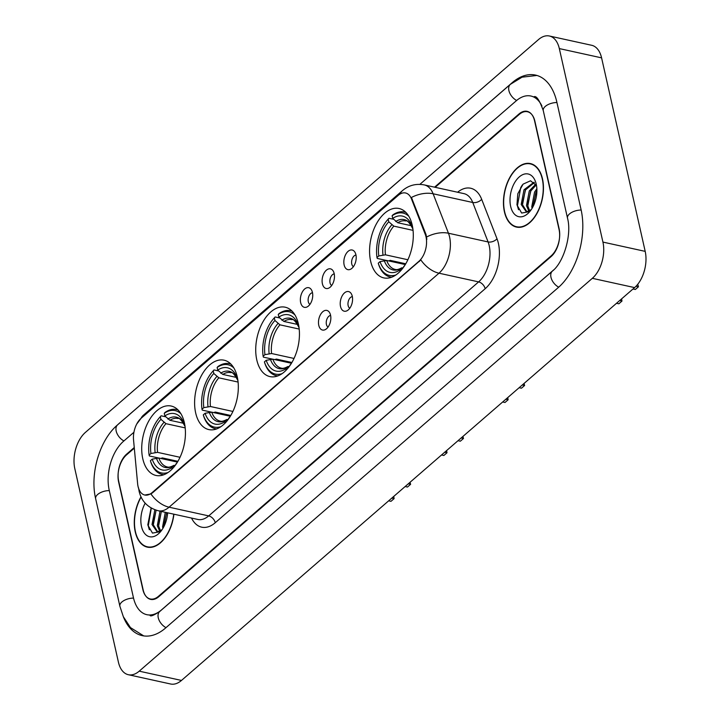 <?xml version="1.0" encoding="UTF-8"?>
<svg xmlns="http://www.w3.org/2000/svg" width="720" height="720" viewBox="0 0 720 720"><rect width="100%" height="100%" fill="white"/><g stroke="black" fill="none" stroke-linecap="round" stroke-linejoin="round"><path stroke-width="1.08" d="M298.377 323.874A35.523 20.979 -77.6 0 0 285.201 307.206A35.523 20.979 -77.6 0 0 262.449 322.749A35.523 20.979 -77.6 0 0 256.788 359.928A35.523 20.979 -77.6 0 0 269.964 376.605A35.523 20.979 -77.6 0 0 292.716 361.053A35.523 20.979 -77.6 0 0 298.377 323.874M237.258 376.866A35.523 20.979 -77.6 0 0 224.082 360.198A35.523 20.979 -77.6 0 0 201.33 375.741A35.523 20.979 -77.6 0 0 195.669 412.92A35.523 20.979 -77.6 0 0 208.845 429.588A35.523 20.979 -77.6 0 0 231.597 414.045A35.523 20.979 -77.6 0 0 237.258 376.866M184.365 422.712A35.523 20.979 -77.6 0 0 171.198 406.044A35.523 20.979 -77.6 0 0 148.446 421.587A35.523 20.979 -77.6 0 0 142.785 458.766A35.523 20.979 -77.6 0 0 155.961 475.443A35.523 20.979 -77.6 0 0 178.713 459.891A35.523 20.979 -77.6 0 0 184.365 422.712M412.227 225.171A35.523 20.979 -77.6 0 0 399.051 208.503A35.523 20.979 -77.6 0 0 376.299 224.046A35.523 20.979 -77.6 0 0 370.638 261.225A35.523 20.979 -77.6 0 0 383.814 277.902A35.523 20.979 -77.6 0 0 406.566 262.35A35.523 20.979 -77.6 0 0 412.227 225.171M344.133 264.933A10.053 5.94 102.4 0 1 346.851 252.675A10.053 5.94 102.4 0 1 354.501 251.568A10.053 5.94 102.4 0 1 355.905 254.727A10.053 5.94 102.4 0 1 350.631 269.208A10.053 5.94 102.4 0 1 344.133 264.933M355.977 255.051A6.03 3.564 -77.6 0 0 351.774 264.051A6.03 3.564 -77.6 0 0 353.43 266.661M322.398 283.77A10.053 5.94 102.4 0 1 325.116 271.521A10.053 5.94 102.4 0 1 332.775 270.405A10.053 5.94 102.4 0 1 334.17 273.573A10.053 5.94 102.4 0 1 328.896 288.054A10.053 5.94 102.4 0 1 322.398 283.77M334.242 273.897A6.03 3.564 -77.6 0 0 330.039 282.888A6.03 3.564 -77.6 0 0 331.695 285.498M300.663 302.616A10.053 5.94 102.4 0 1 303.381 290.367A10.053 5.94 102.4 0 1 311.04 289.251A10.053 5.94 102.4 0 1 312.435 292.41A10.053 5.94 102.4 0 1 307.161 306.891A10.053 5.94 102.4 0 1 300.663 302.616M312.507 292.734A6.03 3.564 -77.6 0 0 308.304 301.734A6.03 3.564 -77.6 0 0 309.96 304.344M340.515 306.486A10.053 5.94 102.4 0 1 343.233 294.237A10.053 5.94 102.4 0 1 350.883 293.121A10.053 5.94 102.4 0 1 352.278 296.289A10.053 5.94 102.4 0 1 347.004 310.77A10.053 5.94 102.4 0 1 340.515 306.486M352.35 296.613A6.03 3.564 -77.6 0 0 348.147 305.613A6.03 3.564 -77.6 0 0 349.803 308.214M318.78 325.332A10.053 5.94 102.4 0 1 321.498 313.083A10.053 5.94 102.4 0 1 329.148 311.967A10.053 5.94 102.4 0 1 330.543 315.126A10.053 5.94 102.4 0 1 325.269 329.616A10.053 5.94 102.4 0 1 318.78 325.332M330.615 315.459A6.03 3.564 -77.6 0 0 326.412 324.45A6.03 3.564 -77.6 0 0 328.068 327.06M425.268 234.369A18.099 10.692 102.4 0 1 426.024 236.88A18.099 10.692 102.4 0 1 418.878 261.342L152.1 492.624A18.099 10.692 102.4 0 1 144.774 495.027A18.099 10.692 102.4 0 1 137.628 483.741L133.542 439.929A18.099 10.692 102.4 0 1 141.129 418.266L398.223 195.381A18.099 10.692 102.4 0 1 405.549 192.978A18.099 10.692 102.4 0 1 411.498 198.963L425.268 234.369L426.033 234.54L426.852 239.337M134.316 448.155L126.576 454.86A20.106 11.88 -77.6 0 0 118.629 482.04L142.857 589.545A20.106 11.88 -77.6 0 0 150.309 598.986A20.106 11.88 -77.6 0 0 158.454 596.313L551.16 255.861A20.106 11.88 -77.6 0 0 559.107 228.681L534.879 121.176A20.106 11.88 -77.6 0 0 527.427 111.735A20.106 11.88 -77.6 0 0 519.282 114.408L435.186 187.308M133.929 432.252L123.516 441.279A36.198 21.375 -77.6 0 0 109.215 490.203L133.443 597.708A36.198 21.375 -77.6 0 0 146.862 614.691A36.198 21.375 -77.6 0 0 161.514 609.894L553.68 269.91M541.908 105.966A36.198 21.375 -77.6 0 0 530.874 96.021A36.198 21.375 -77.6 0 0 516.222 100.827L419.868 184.365M118.413 662.139A26.811 15.831 -77.6 0 0 128.358 674.721A26.811 15.831 -77.6 0 0 139.212 671.166L592.335 278.325A26.811 15.831 -77.6 0 0 602.928 242.091L559.323 48.582A26.811 15.831 -77.6 0 0 549.378 36A26.811 15.831 -77.6 0 0 538.524 39.555L85.401 432.396A26.811 15.831 -77.6 0 0 74.808 468.63L118.413 662.139M128.358 674.721L170.622 684A26.811 15.831 -77.6 0 0 181.476 680.445L634.599 287.604A26.811 15.831 -77.6 0 0 645.192 251.37L601.587 57.861A26.811 15.831 -77.6 0 0 591.642 45.279L549.378 36M123.399 616.851A57.645 34.047 -77.6 0 0 142.263 635.643A57.645 34.047 -77.6 0 0 165.591 628.002L558.306 287.541A57.645 34.047 -77.6 0 0 581.076 209.637L556.848 102.132A57.645 34.047 -77.6 0 0 535.473 75.078A57.645 34.047 -77.6 0 0 512.145 82.719L119.43 423.18A57.645 34.047 -77.6 0 0 117.765 424.692M542.484 178.839A32.508 19.197 -77.6 0 0 530.424 163.584A32.508 19.197 -77.6 0 0 509.607 177.804A32.508 19.197 -77.6 0 0 504.423 211.833A32.508 19.197 -77.6 0 0 516.483 227.088A32.508 19.197 -77.6 0 0 537.3 212.859A32.508 19.197 -77.6 0 0 542.484 178.839M532.494 164.25A32.508 19.197 -77.6 0 0 531.891 164.25M140.985 496.863A32.508 19.197 -77.6 0 0 135.252 531.882A32.508 19.197 -77.6 0 0 147.312 547.137A32.508 19.197 -77.6 0 0 173.925 514.206M399.969 194.103A23.463 14.832 49.1 0 1 402.543 190.557C408.807 185.274 416.061 183.393 424.305 184.923A26.811 15.831 102.4 0 1 433.116 193.779L448.461 233.235A26.811 15.831 102.4 0 1 449.586 236.961A26.811 15.831 102.4 0 1 438.993 273.195A23.463 14.832 -130.9 0 1 420.84 259.911L152.622 492.741L150.921 493.911L144.819 495.036M150.921 493.911A23.463 14.832 49.1 0 0 169.074 507.195L438.993 273.195L478.62 281.898A26.811 15.831 -77.6 0 0 489.204 245.664A26.811 15.831 -77.6 0 0 488.088 241.938L472.743 202.482L433.116 193.779A23.463 14.157 158.8 0 0 411.435 197.469L426.033 234.54M134.253 447.525L126.639 454.122A20.106 11.88 -77.6 0 0 118.701 481.302L143.181 589.941A20.106 11.88 -77.6 0 0 150.633 599.373A20.106 11.88 -77.6 0 0 158.778 596.709L551.097 256.59A20.106 11.88 -77.6 0 0 559.035 229.419L534.555 120.78A20.106 11.88 -77.6 0 0 527.103 111.339A20.106 11.88 -77.6 0 0 518.958 114.012L434.565 187.173M148.923 547.146A32.508 19.197 -77.6 0 0 149.463 547.398M518.094 227.097A32.508 19.197 -77.6 0 0 518.643 227.349M504.621 211.662A32.175 18.999 -77.6 0 0 516.555 226.755A32.175 18.999 -77.6 0 0 537.165 212.679A32.175 18.999 -77.6 0 0 542.286 179.01A32.175 18.999 -77.6 0 0 530.352 163.908A32.175 18.999 -77.6 0 0 509.751 177.984A32.175 18.999 -77.6 0 0 504.621 211.662M532.089 208.314L531.756 206.793L534.573 192.069L536.859 188.721M533.007 206.649L535.896 192.357L536.904 190.683M528.885 211.149L526.473 205.632L529.29 190.908L535.734 184.23M529.659 210.78L527.796 205.92L530.613 191.196L536.193 184.986M531.225 209.655L527.238 211.509L526.041 211.419L521.19 204.471L524.007 189.747L533.979 182.25M526.716 211.509L522.513 204.759L525.33 190.035L534.357 182.583M536.247 184.248A21.852 12.906 -77.6 0 0 535.878 182.817A21.852 12.906 -77.6 0 0 518.796 177.336A21.852 12.906 -77.6 0 0 510.66 206.424A21.852 12.906 -77.6 0 0 529.488 211.905A21.852 12.906 -77.6 0 0 536.247 184.248M536.517 185.616L530.541 180.783L523.089 184.14L517.806 193.779L516.951 204.894L521.649 213.048L529.443 211.653M518.526 209.736L517.419 205.947L520.695 187.65L522.342 184.959M522.36 203.67L525.609 189.531M527.643 204.831L530.892 190.692M532.926 205.983L536.175 191.853M141.102 497.097A32.175 18.999 -77.6 0 0 135.45 531.711A32.175 18.999 -77.6 0 0 147.384 546.813A32.175 18.999 -77.6 0 0 173.736 514.161M162.909 528.363L162.585 526.842L165.294 512.307M163.836 526.707L166.617 512.595M159.714 531.198L157.302 525.681L160.011 511.146M160.488 530.829L158.616 525.978L161.334 511.434M162.054 529.713L158.067 531.567L156.87 531.468L152.019 524.52L154.854 509.76M157.545 531.558L153.333 524.817L156.105 510.183M145.197 503.19A21.852 12.906 -77.6 0 0 141.489 526.473A21.852 12.906 -77.6 0 0 160.317 531.954A21.852 12.906 -77.6 0 0 167.652 512.82M151.101 507.978L147.78 524.943L152.469 533.097L160.263 531.702M149.346 529.785L148.239 526.005L151.317 508.095M153.189 523.719L156.141 510.201M158.472 524.88L161.379 511.443M163.755 526.041L166.662 512.604M621.666 298.827A11.394 6.732 -77.6 0 0 621.972 301.068L618.84 303.795L616.518 303.282M619.659 300.564L621.972 301.068M636.03 286.254L638.451 286.785L635.319 289.503L632.997 288.999M386.244 260.406L377.253 258.435L376.983 257.517A31.905 18.846 -77.6 0 1 387.387 220.05A31.905 18.846 -77.6 0 1 388.197 219.159L388.782 221.778A28.818 17.019 -77.6 0 0 378.801 255.942L385.434 254.817L407.88 259.749M413.055 230.364L393.822 226.134L388.782 221.778M412.542 226.692L412.308 226.89A28.818 17.019 -77.6 0 0 392.706 218.376L397.737 222.741L411.471 225.747M405.765 263.79L390.231 260.379L388.557 260.91M395.91 274.959A31.905 18.846 -77.6 0 1 378.261 263.178L378.522 264.087A33.246 19.638 -77.6 0 0 390.114 276.948A33.246 19.638 -77.6 0 0 391.725 277.182M388.197 219.159L388.989 218.259A33.246 19.638 -77.6 0 0 388.071 219.267L387.387 220.05M388.989 218.259L393.543 219.258M405.936 212.463A33.246 19.638 -77.6 0 0 404.379 212.004A33.246 19.638 -77.6 0 0 392.913 214.857L392.112 215.757A31.905 18.846 -77.6 0 1 408.798 216.234M378.261 263.178L380.07 261.603A28.818 17.019 -77.6 0 0 399.672 270.108L399.987 271.494M378.801 255.942L376.983 257.517M392.706 218.376L392.112 215.757M399.672 270.108L401.769 267.804C398.727 269.46 396.513 270 395.136 269.406A24.804 14.643 -77.6 0 1 386.712 260.478L380.07 261.603M412.911 228.969L412.308 226.89M384.264 260.568A25.785 15.228 -77.6 0 0 401.49 268.047L403.245 267.642M403.677 267.048L403.596 266.706A28.818 17.019 -77.6 0 0 404.145 266.103A28.818 17.019 -77.6 0 0 404.919 265.176M404.568 265.608L403.596 266.706M405.306 264.564L386.712 260.478M638.451 286.785A16.758 9.9 -77.6 0 0 637.704 284.346M507.816 397.53A11.394 6.732 -77.6 0 0 508.122 399.771L504.99 402.489L502.668 401.985M505.809 399.267L508.122 399.771M522.288 384.975L524.601 385.488L521.46 388.206L519.147 387.702M272.394 359.109L263.394 357.138L263.133 356.22A31.905 18.846 -77.6 0 1 273.528 318.753A31.905 18.846 -77.6 0 1 274.338 317.862L274.932 320.481A28.818 17.019 -77.6 0 0 264.942 354.645L271.584 353.52L294.03 358.452M299.205 329.067L279.963 324.837L274.932 320.481M298.692 325.395L298.458 325.593A28.818 17.019 -77.6 0 0 278.856 317.079L283.887 321.444L297.612 324.45M291.915 362.493L276.381 359.082L274.707 359.613M282.051 373.662A31.905 18.846 -77.6 0 1 264.402 361.872L264.672 362.79A33.246 19.638 -77.6 0 0 276.264 375.651A33.246 19.638 -77.6 0 0 277.875 375.885M274.338 317.862L275.139 316.962A33.246 19.638 -77.6 0 0 274.221 317.97L273.528 318.753M275.139 316.962L279.693 317.961M292.086 311.166A33.246 19.638 -77.6 0 0 290.529 310.707A33.246 19.638 -77.6 0 0 279.063 313.56L278.262 314.46A31.905 18.846 -77.6 0 1 294.948 314.937M264.402 361.872L266.22 360.306A28.818 17.019 -77.6 0 0 285.822 368.811L286.137 370.197M264.942 354.645L263.133 356.22M278.856 317.079L278.262 314.46M285.822 368.811L287.919 366.507C284.877 368.163 282.663 368.703 281.286 368.109A24.804 14.643 -77.6 0 1 272.862 359.181L266.22 360.306M299.061 327.672L298.458 325.593M270.414 359.271A25.785 15.228 -77.6 0 0 287.64 366.75L289.395 366.345M289.818 365.742L289.746 365.409A28.818 17.019 -77.6 0 0 290.295 364.806A28.818 17.019 -77.6 0 0 291.069 363.879M290.718 364.311L289.746 365.409M291.456 363.267L272.862 359.181M524.601 385.488A16.758 9.9 -77.6 0 0 524.016 383.481M446.688 450.522A11.394 6.732 -77.6 0 0 447.003 452.763L443.862 455.481L441.549 454.977M444.69 452.25L447.003 452.763M461.16 437.967L463.482 438.48L460.341 441.198L458.028 440.694M211.266 412.101L202.275 410.121L202.005 409.212A31.905 18.846 -77.6 0 1 212.409 371.745A31.905 18.846 -77.6 0 1 213.219 370.854L213.804 373.473A28.818 17.019 -77.6 0 0 203.823 407.637L210.456 406.512L232.902 411.444M238.086 382.059L218.844 377.829L213.804 373.473M237.564 378.378L237.33 378.585A28.818 17.019 -77.6 0 0 217.728 370.071L222.768 374.427L236.493 377.442M230.787 415.485L215.253 412.074L213.579 412.605M220.932 426.654A31.905 18.846 -77.6 0 1 203.283 414.864L203.553 415.782A33.246 19.638 -77.6 0 0 215.145 428.643A33.246 19.638 -77.6 0 0 216.747 428.877M213.219 370.854L214.02 369.945A33.246 19.638 -77.6 0 0 213.093 370.962L212.409 371.745M214.02 369.945L218.574 370.944M230.958 364.158A33.246 19.638 -77.6 0 0 229.401 363.699A33.246 19.638 -77.6 0 0 217.944 366.543L217.143 367.452A31.905 18.846 -77.6 0 1 233.829 367.929M203.283 414.864L205.101 413.289A28.818 17.019 -77.6 0 0 224.703 421.803L225.009 423.189M203.823 407.637L202.005 409.212M217.728 370.071L217.143 367.452M224.703 421.803L226.791 419.499C223.749 421.155 221.544 421.686 220.158 421.101A24.804 14.643 -77.6 0 1 211.734 412.173L205.101 413.289M237.933 380.664L237.33 378.585M209.286 412.263A25.785 15.228 -77.6 0 0 226.512 419.742L228.267 419.337M228.699 418.734L228.627 418.401A28.818 17.019 -77.6 0 0 229.176 417.789A28.818 17.019 -77.6 0 0 229.95 416.871M229.59 417.303L228.627 418.401M230.328 416.259L211.734 412.173M463.482 438.48A16.758 9.9 -77.6 0 0 462.897 436.464M393.804 496.368A11.394 6.732 -77.6 0 0 394.119 498.609L390.978 501.336L388.665 500.823M391.797 498.105L394.119 498.609M408.276 483.813L410.598 484.326L407.457 487.044L405.144 486.54M158.382 457.947L149.391 455.976L149.121 455.058A31.905 18.846 -77.6 0 1 159.525 417.591A31.905 18.846 -77.6 0 1 160.335 416.7L160.92 419.319A28.818 17.019 -77.6 0 0 150.939 453.483L157.572 452.358L180.018 457.29M185.202 427.905L165.96 423.675L160.92 419.319M184.68 424.233L184.446 424.431A28.818 17.019 -77.6 0 0 164.844 415.917L169.884 420.282L183.609 423.288M177.903 461.331L162.369 457.92L160.695 458.451M168.048 472.5A31.905 18.846 -77.6 0 1 150.399 460.71L150.669 461.628A33.246 19.638 -77.6 0 0 162.261 474.489A33.246 19.638 -77.6 0 0 163.863 474.723M160.335 416.7L161.136 415.8A33.246 19.638 -77.6 0 0 160.209 416.808L159.525 417.591M161.136 415.8L165.69 416.799M178.074 410.004A33.246 19.638 -77.6 0 0 176.517 409.545A33.246 19.638 -77.6 0 0 165.06 412.398L164.259 413.298A31.905 18.846 -77.6 0 1 180.945 413.775M150.399 460.71L152.217 459.144A28.818 17.019 -77.6 0 0 171.819 467.649L172.125 469.035M150.939 453.483L149.121 455.058M164.844 415.917L164.259 413.298M171.819 467.649L173.907 465.345C170.865 467.001 168.66 467.541 167.274 466.947A24.804 14.643 -77.6 0 1 158.85 458.019L152.217 459.144M185.049 426.51L184.446 424.431M156.402 458.109A25.785 15.228 -77.6 0 0 173.628 465.588L175.383 465.183M175.815 464.589L175.734 464.247A28.818 17.019 -77.6 0 0 176.283 463.644A28.818 17.019 -77.6 0 0 177.066 462.717M176.706 463.149L175.734 464.247M177.444 462.105L158.85 458.019M410.598 484.326A16.758 9.9 -77.6 0 0 410.013 482.319M411.498 198.963L412.263 199.125M152.1 492.624L152.622 492.741M418.878 261.342L419.4 261.459M165.996 627.651A10.728 6.786 -130.9 0 1 158.265 617.787A10.728 6.786 -130.9 0 1 159.696 611.541C153.648 615.42 150.435 616.707 150.03 615.393M143.739 635.913L130.464 627.597L123.345 616.725L119.871 606.204A10.728 5.373 -12.7 0 1 121.878 601.992A10.728 5.373 -12.7 0 1 133.533 598.095M119.871 606.204L95.643 498.699A10.728 5.373 -12.7 0 1 97.65 494.487A10.728 5.373 -12.7 0 1 109.296 490.59M95.643 498.699C89.757 473.895 99.54 440.028 117.621 424.818A10.728 6.786 49.1 0 0 116.19 431.073A10.728 6.786 49.1 0 0 123.912 440.937M536.931 75.456L522.054 77.175L510.327 84.366A10.728 6.786 49.1 0 0 508.905 90.612A10.728 6.786 49.1 0 0 516.636 100.476M556.938 102.519A10.728 5.373 167.3 0 0 545.292 106.407A10.728 5.373 167.3 0 0 543.276 110.628L567.504 218.124C572.067 234.819 563.571 262.566 552.411 271.08L159.696 611.541M581.166 210.024A10.728 5.373 167.3 0 0 569.52 213.912A10.728 5.373 167.3 0 0 567.504 218.124M558.702 287.19A10.728 6.786 -130.9 0 1 550.98 277.326A10.728 6.786 -130.9 0 1 552.411 271.08M181.476 680.445L139.212 671.166M601.587 57.861L559.323 48.582M645.192 251.37L602.928 242.091M634.599 287.604L592.335 278.325M215.262 522.72A6.705 4.239 49.1 0 0 208.701 515.898L478.62 281.898A6.705 4.239 49.1 0 1 485.172 288.72L215.262 522.72A33.516 19.791 102.4 0 1 191.529 518.067M197.847 519.453A26.811 15.831 -77.6 0 0 208.701 515.898L169.074 507.195A26.811 15.831 102.4 0 1 158.229 510.75L197.847 519.453M426.654 236.988A23.463 14.157 158.8 0 1 448.461 233.235L488.088 241.938A6.705 4.041 -21.2 0 0 497.007 238.77A33.516 19.791 102.4 0 1 485.172 288.72M141.021 418.356A23.463 14.832 -130.9 0 1 143.424 415.197L402.543 190.557M457.605 192.24A33.516 19.791 102.4 0 1 481.671 199.314L497.007 238.77M481.671 199.314A6.705 4.041 -21.2 0 1 472.743 202.482A26.811 15.831 -77.6 0 0 463.923 193.626L424.305 184.923M393.822 226.134A24.804 14.643 -77.6 0 0 385.434 254.817M412.92 229.014C409.617 222.777 407.232 220.095 405.774 220.959A24.804 14.643 -77.6 0 0 397.737 222.741M391.761 224.892A25.785 15.228 -77.6 0 0 382.986 254.916M412.893 228.906A25.785 15.228 -77.6 0 0 395.685 221.49M279.963 324.837A24.804 14.643 -77.6 0 0 271.584 353.52M299.07 327.717C295.767 321.48 293.382 318.798 291.924 319.662A24.804 14.643 -77.6 0 0 283.887 321.444M277.911 323.595A25.785 15.228 -77.6 0 0 269.136 353.619M299.043 327.609A25.785 15.228 -77.6 0 0 281.835 320.193M218.844 377.829A24.804 14.643 -77.6 0 0 210.456 406.512M237.951 380.7C234.639 374.472 232.254 371.781 230.796 372.654A24.804 14.643 -77.6 0 0 222.768 374.427M216.783 376.587A25.785 15.228 -77.6 0 0 208.008 406.602M237.915 380.601A25.785 15.228 -77.6 0 0 220.707 373.185M165.96 423.675A24.804 14.643 -77.6 0 0 157.572 452.358M185.067 426.555C181.755 420.318 179.37 417.636 177.912 418.5A24.804 14.643 -77.6 0 0 169.884 420.282M163.899 422.433A25.785 15.228 -77.6 0 0 155.124 452.457M185.031 426.447A25.785 15.228 -77.6 0 0 167.823 419.031M534.042 96.723C536.445 95.616 539.532 100.251 543.276 110.628M117.621 424.818L510.327 84.366M138.573 487.926L139.131 491.427C141.588 501.408 147.96 507.852 158.229 510.75M136.701 424.098L143.424 415.197M519.237 227.349L516.555 226.755M533.043 164.502L530.352 163.908M150.066 547.398L147.384 546.813M391.527 277.263L390.114 276.948M405.792 212.31L404.379 212.004M277.677 375.957L276.264 375.651M291.933 311.013L290.529 310.707M216.549 428.949L215.145 428.643M230.814 364.005L229.401 363.699M163.665 474.795L162.261 474.489M177.93 409.851L176.517 409.545"/></g></svg>
